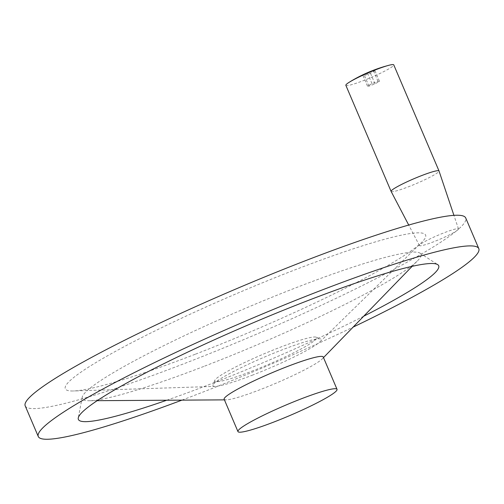 <?xml version="1.0" encoding="UTF-8"?>
<svg xmlns="http://www.w3.org/2000/svg" width="504" height="504" viewBox="0 0 504 504"><rect width="100%" height="100%" fill="white"/><g stroke="black" fill="none" stroke-linecap="round" stroke-linejoin="round"><path stroke-width="0.38" stroke-dasharray="2.52 1.89" d="M379.506 81.396L378 81.289L371.977 83.614L367.466 86.045L368.978 86.153L374.995 83.828L379.506 81.396L374.97 70.749L373.458 70.642L367.441 72.967L362.93 75.398L364.436 75.505L370.453 73.181L374.97 70.749M378 81.289L373.458 70.642M374.995 83.828L370.453 73.181M368.978 86.153L364.436 75.505M371.977 83.614L367.441 72.967M367.466 86.045L362.93 75.398M25.2 405.865A239.463 24.835 156.9 0 0 184.433 363.535A239.463 24.835 156.9 0 0 456.095 231.185A21.212 2.199 156.9 0 0 458.47 229.175A21.212 2.199 156.9 0 0 458.489 228.942A21.212 2.199 156.9 0 0 438.108 235.223A21.212 2.199 156.9 0 0 419.467 245.58A21.212 2.199 156.9 0 0 434.624 241.403A21.212 2.199 156.9 0 0 456.095 231.185A239.463 24.835 156.9 0 0 458.47 229.175A239.463 24.835 156.9 0 0 465.721 217.967M391.11 191.419A26.044 2.703 156.9 0 0 408.423 186.795A26.044 2.703 156.9 0 0 438.997 171.278A26.044 2.703 156.9 0 0 439.022 170.988M345.851 85.315A26.044 2.703 156.9 0 0 363.17 80.709A26.044 2.703 156.9 0 0 393.763 64.877M251.578 371.297A55.39 5.746 156.9 0 0 316.128 337.189A55.39 5.746 156.9 0 0 263.441 354.073A55.39 5.746 156.9 0 0 214.792 380.413A55.39 5.746 156.9 0 0 251.578 371.297M252.057 375.291A58.924 6.111 156.9 0 0 320.059 341.699A58.924 6.111 156.9 0 0 320.727 339.009A58.924 6.111 156.9 0 0 264.676 356.971A58.924 6.111 156.9 0 0 212.921 384.993A58.924 6.111 156.9 0 0 215.328 386.373A58.924 6.111 156.9 0 0 252.057 375.291M195.546 354.136A195.861 20.311 156.9 0 0 421.583 242.487A195.861 20.311 156.9 0 0 237.491 293.233A195.861 20.311 156.9 0 0 73.452 390.978A195.861 20.311 156.9 0 0 195.546 354.136M181.912 400.138A239.463 24.835 156.9 0 0 197.505 394.197A239.463 24.835 156.9 0 0 353.121 327.109M166.711 400.239A195.861 20.311 156.9 0 0 208.618 384.798A195.861 20.311 156.9 0 0 363.712 316.21M204.725 366.087A184.073 19.089 156.9 0 0 417.797 260.524A184.073 19.089 156.9 0 0 420.027 253.14A184.073 19.089 156.9 0 0 244.15 308.851A184.073 19.089 156.9 0 0 82.215 397.228A184.073 19.089 156.9 0 0 89.082 400.73A184.073 19.089 156.9 0 0 204.725 366.087M224.16 399.244A53.852 5.588 156.9 0 0 226.138 399.861A53.852 5.588 156.9 0 0 259.969 389.724A53.852 5.588 156.9 0 0 322.308 358.835A53.852 5.588 156.9 0 0 323.234 356.983M458.489 228.942L453.921 215.347M419.467 245.58L408.712 225.042M214.792 380.413L212.921 384.993M316.128 337.189L320.727 339.009M320.059 341.699L421.583 242.487M215.328 386.373L73.452 390.978M82.215 397.228L78.265 417.936M420.027 253.14L437.705 264.625M322.308 358.835L323.499 357.613M412.152 266.332L417.797 260.524M226.138 399.861L224.425 399.867M97.184 400.68L89.082 400.73"/><path stroke-width="0.76" d="M453.921 215.347L439.022 170.988A26.044 2.703 156.9 0 0 439.016 170.963A26.044 2.703 156.9 0 0 413.998 178.7A26.044 2.703 156.9 0 0 391.104 191.4A26.044 2.703 156.9 0 0 391.11 191.419L408.712 225.042M439.016 170.963L393.763 64.877A26.044 2.703 156.9 0 0 389 65.255A26.044 2.703 156.9 0 0 387.072 65.791A26.044 2.703 156.9 0 0 349.429 82.133A26.044 2.703 156.9 0 0 345.851 85.315L391.104 191.4M353.121 327.109A239.463 24.835 156.9 0 0 478.8 248.629L465.721 217.967A239.463 24.835 156.9 0 0 235.721 289.076A239.463 24.835 156.9 0 0 25.2 405.865L38.279 436.527A239.463 24.835 156.9 0 0 181.912 400.138M478.8 248.629A239.463 24.835 156.9 0 0 248.793 319.738A239.463 24.835 156.9 0 0 38.279 436.527M363.712 316.21A195.861 20.311 156.9 0 0 437.705 264.625A195.861 20.311 156.9 0 0 250.57 323.896A195.861 20.311 156.9 0 0 78.265 417.936A195.861 20.311 156.9 0 0 166.711 400.239M337.031 389.327L323.234 356.983A53.852 5.588 156.9 0 0 271.505 372.979A53.852 5.588 156.9 0 0 224.16 399.244L237.957 431.588A53.852 5.588 156.9 0 0 273.767 422.069A53.852 5.588 156.9 0 0 337.031 389.327A53.852 5.588 156.9 0 0 285.302 405.317A53.852 5.588 156.9 0 0 237.957 431.588M349.429 82.133C360.058 75.543 371.713 70.346 384.388 66.528L388.994 65.255M323.499 357.613L412.152 266.332M224.425 399.867L97.184 400.68"/></g></svg>
